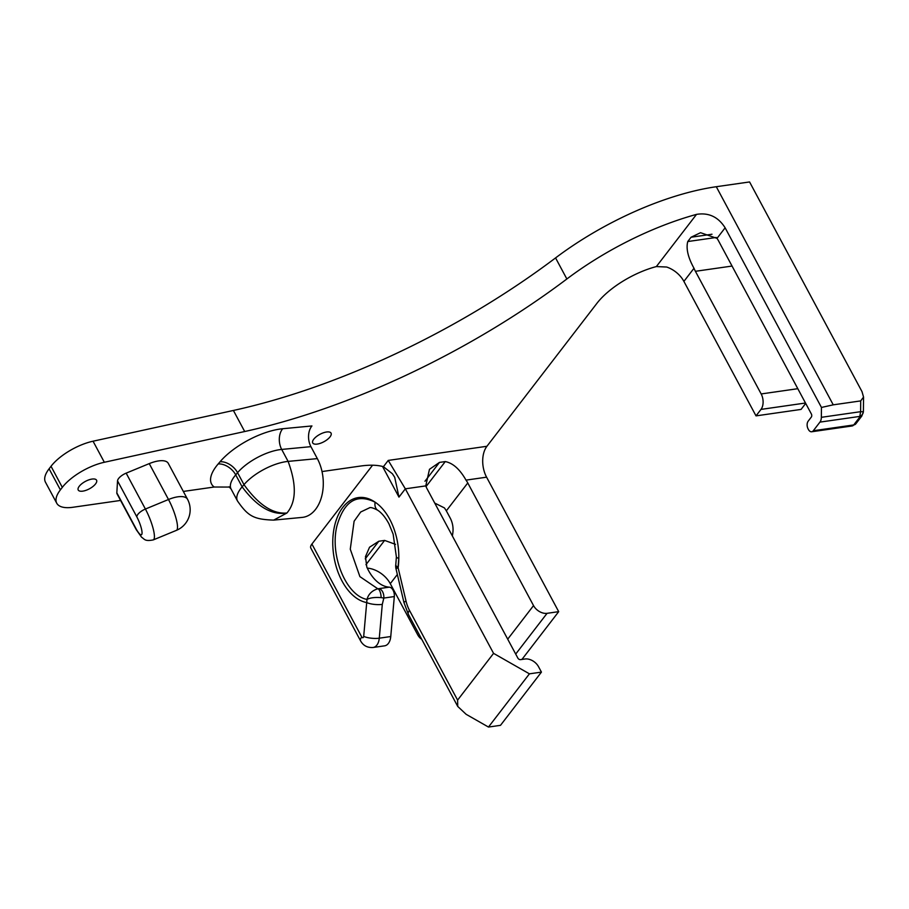 <?xml version="1.0" encoding="UTF-8"?>
<svg xmlns="http://www.w3.org/2000/svg" width="909" height="909" viewBox="0 0 909 909"><rect width="100%" height="100%" fill="white"/><g stroke="black" fill="none" stroke-linecap="round" stroke-linejoin="round"><path stroke-width="1.36" d="M529.424 673.83L493.564 653.366L405.334 488.826L388.234 460.42L383.416 466.692L392.381 473.748L394.711 477.293L398.96 497.109L405.334 488.826L425.764 485.895A22.271 15.135 -142.4 0 0 427.071 488.792L517.857 658.093A2.227 1.511 37.6 0 0 520.562 659.639L525.016 659.002A11.135 7.567 -142.4 0 1 538.548 666.729L541.434 672.115L529.424 673.83L488.474 727.052L500.495 725.337L541.434 672.115M859.687 417.197A5.943 4.034 37.6 0 0 861.823 416.027L863.391 411.743L860.596 411.686L859.687 417.197L853.721 424.946L813.305 430.741A5.568 3.409 81.8 0 1 811.692 431.764A5.568 3.409 81.8 0 1 808.408 429.491L808.09 428.889A5.568 3.409 81.8 0 1 808.181 421.162L811.328 417.061A2.227 1.363 -98.2 0 0 811.362 413.97L718.655 241.078A22.271 13.624 -98.2 0 0 716.996 238.374L700.555 232.693L691.079 237.226L711.986 234.238M863.391 411.743L863.55 397.063L861.993 391.609L749.573 181.948L716.292 186.72A170.778 69.186 151.8 0 0 555.569 257.917A382.382 154.916 151.8 0 1 233.397 410.459L244.691 431.525A382.382 154.916 151.8 0 0 566.864 278.983A170.778 69.186 -28.2 0 1 696.521 214.376C708.679 212.411 718.224 216.887 725.132 227.807L821.452 407.448L821.35 417.322A7.42 4.545 81.8 0 1 819.941 422.117L860.005 416.379A5.943 5.397 -11.9 0 0 863.345 411.788M863.55 397.063L860.709 400.903L860.596 411.686L821.35 417.322M813.305 430.741L819.941 422.117M696.521 214.376L656.355 266.576L666.661 267.03A22.271 15.135 -142.4 0 1 683.898 281.392L756.015 415.879L801.068 409.414L805.692 403.403M821.452 407.448L833.246 404.835L860.709 400.903M488.474 727.052L466.147 714.315L457.738 706.429L457.602 700.112L409.47 610.359A25.986 15.896 81.8 0 1 406.062 601.201L398.028 567.364A11.135 3.761 -172.1 0 1 395.79 564.625A11.135 11.135 0 0 0 395.972 568.659A11.135 1.307 -13 0 1 398.028 567.364L398.801 558.353A51.972 31.792 -98.2 0 0 375.122 502.2C356.692 493.167 343.932 501.189 336.853 526.266C329.694 555.694 346.204 595.634 366.997 599.417C370.145 597.758 374.86 597.156 381.132 597.622L383.825 598.065A7.42 4.545 -98.2 0 0 378.78 588.657L377.792 588.782L359.907 576.624L350.272 549.161L354.112 521.209L360.714 511.994L369.52 507.813M452.421 536.06A14.851 9.09 81.8 0 1 452.682 533.969C453.591 528.515 452.83 523.334 450.409 518.425L446.33 510.824L467.771 482.952L533.538 605.599A11.135 7.567 37.6 0 0 547.07 613.325L558.694 611.655L486.588 477.18A22.271 13.624 81.8 0 1 486.929 446.274L596.895 303.356A55.688 22.566 151.8 0 1 656.355 266.576M521.811 659.468A11.135 4.511 -28.2 0 0 522.732 658.4L558.694 611.655M446.33 510.824L444.444 507.926L434.741 503.086M395.506 544.355L384.609 540.412L365.941 564.694M365.248 558.853L378.803 541.253L384.609 540.412M378.803 541.253L369.543 547.218L365.475 556.649L366.816 567.102A40.837 24.986 -98.2 0 0 389.279 587.157L378.78 588.657M425.764 485.895L429.468 469.317L439.456 462.408L445.274 461.579C452.943 463.079 459.852 469.26 466.01 480.122A22.271 15.135 -142.4 0 1 467.771 482.952M716.269 237.465L687.761 241.544L691.079 237.226M687.761 241.544C685.92 248.509 687.999 257.417 693.999 268.269A22.271 13.624 -98.2 0 0 695.408 271.302L761.163 393.949A11.135 6.817 81.8 0 1 760.992 409.402L756.015 415.879M244.691 431.525L104.342 462.272L93.048 441.206A37.121 15.044 151.8 0 0 51.018 466.294L49.097 468.794A37.121 15.044 151.8 0 0 45.45 482.168L56.744 503.234A37.121 15.044 -28.2 0 1 60.392 489.86L49.097 468.794M51.018 466.294L62.312 487.36A37.121 15.044 -28.2 0 1 104.342 462.272M62.312 487.36L60.392 489.86M120.579 500.439L72.856 507.279A37.121 15.044 -28.2 0 1 56.744 503.234M220.023 461.783A14.851 9.431 -139.6 0 1 237.567 472.68L243.987 484.656L242.124 486.838C256.929 506.722 271.871 515.448 286.937 513.006C296.334 501.893 296.72 484.69 288.108 461.397A35.269 14.294 151.8 0 0 243.987 484.656C258.531 504.825 272.848 514.278 286.937 513.006L273.666 520.118L302.254 517.391A37.121 24.418 -95.4 0 0 321.741 496.178A37.121 24.418 -95.4 0 0 317.332 458.613L310.923 446.649A14.851 9.772 84.6 0 1 311.946 425.946L282.71 428.73A50.12 20.305 151.8 0 0 220.023 461.783L218.16 463.965A50.12 20.305 151.8 0 0 214.183 487.019L183.334 491.439M383.416 466.692A77.958 31.588 151.8 0 0 360.532 466.044L322.025 471.555M79.253 486.27A10.397 4.215 -28.2 0 1 88.821 479.884A10.397 4.215 -28.2 0 1 96.559 480.191A10.397 4.215 -28.2 0 1 89.389 488.815A10.397 4.215 -28.2 0 1 78.231 490.019A10.397 4.215 -28.2 0 1 79.253 486.27M313.753 439.206A10.397 4.215 -28.2 0 1 323.32 432.82A10.397 4.215 -28.2 0 1 331.058 433.127A10.397 4.215 -28.2 0 1 323.888 441.751A10.397 4.215 -28.2 0 1 312.73 442.956A10.397 4.215 -28.2 0 1 313.753 439.206M117.534 480.884L136.782 516.778A12.999 2.875 67.6 0 1 142.043 533.231A12.999 2.875 67.6 0 1 136.077 528.754A9.283 3.761 151.8 0 0 136.259 529.686L117.011 493.78A9.283 3.761 -28.2 0 1 116.829 492.848L117.534 480.884A9.283 3.761 -28.2 0 1 126.158 473.146L149.246 463.613L168.495 499.507A22.271 4.931 67.6 0 1 176.391 530.367A22.271 22.271 0 0 0 187.515 499.246A22.271 9.022 151.8 0 0 168.495 499.507L145.406 509.04L126.158 473.146M187.515 499.246L168.267 463.351A22.271 9.022 151.8 0 0 149.246 463.613M395.994 568.716A11.135 1.307 -13 0 1 395.972 568.659L396.063 569.011A11.135 1.273 -13.3 0 1 398.165 567.705A53.086 32.474 -98.2 0 0 398.801 558.353A11.135 2.261 1.1 0 1 396.381 556.899L395.79 564.625M493.564 653.366L457.602 700.112M311.912 544.048A11.135 4.511 151.8 0 0 310.81 548.059L360.623 640.959C363.316 645.697 367.486 647.867 373.122 647.481A12.999 7.954 -98.2 0 0 379.28 638.186L382.291 604.383A11.135 3.17 -174.9 0 1 366.713 602.576L363.691 636.38A1.852 1.136 81.8 0 1 362.907 637.686A1.852 1.136 81.8 0 1 361.725 636.948L311.912 544.048L372.565 465.215M381.132 597.622A7.42 2.795 -96 0 0 377.792 588.782C372.02 590.6 368.418 594.145 366.997 599.429L366.713 602.576A53.086 32.474 -98.2 0 1 333.035 535.992A53.086 32.474 -98.2 0 1 375.122 502.2A11.135 7.726 -56.4 0 0 377.644 510.21A11.135 7.726 -56.4 0 0 377.678 510.222C381.644 512.79 385.405 517.323 388.938 523.834L393.154 534.162L396.381 556.887M373.122 647.481L384.598 645.833A12.999 7.954 -98.2 0 0 390.756 636.539L394.324 596.565A7.42 4.545 -98.2 0 0 389.279 587.157M421.708 639.22A12.999 7.954 81.8 0 1 417.64 634.698L390.279 583.669A22.271 15.135 37.6 0 0 367.281 568.114M214.183 487.019L229.443 487.065M233.397 410.459L93.048 441.206M861.823 416.027L855.858 423.787A5.943 4.034 -142.4 0 1 853.721 424.946A5.568 3.409 -98.2 0 1 852.097 425.969L811.692 431.764M725.132 227.807L716.996 238.374M445.274 461.579L426.026 486.588M683.898 281.392L693.999 268.269M388.234 460.42L486.929 446.274M833.246 404.835L716.292 186.72M695.408 271.302L732.052 266.053M797.807 388.688L761.163 393.949M760.992 409.402L805.488 403.017M515.698 654.082L547.07 613.325M396.051 569.011L403.948 602.497A11.135 1.273 -13.3 0 1 406.062 601.201M403.948 602.497L408.38 614.37A11.135 4.511 -28.2 0 1 409.47 610.359M533.538 605.599L507.711 639.163M382.519 466.442L398.96 497.109M466.01 480.122L486.588 477.18M360.623 640.959A11.135 4.511 -28.2 0 1 361.725 636.948M390.756 636.539L379.28 638.186A11.135 3.17 -174.9 0 1 363.691 636.38M382.291 604.383L383.825 598.065L394.324 596.565M390.279 583.669L397.347 574.499M555.569 257.917L566.864 278.983M424.98 481.236L439.456 462.408M136.782 516.778A9.283 3.761 -28.2 0 1 145.406 509.04A22.271 4.931 -112.4 0 1 153.291 539.901L176.391 530.367M136.077 528.754L116.829 492.848M282.71 428.73A14.851 9.772 -95.4 0 0 281.688 449.432L310.923 446.649M218.16 463.965A14.851 9.431 -139.6 0 1 235.715 474.873L237.567 472.68A35.269 14.294 -28.2 0 1 281.688 449.432L288.108 461.397L317.332 458.613M237.499 500.984L231.079 489.019A35.269 14.294 -28.2 0 1 235.715 474.873L242.124 486.838A35.269 14.294 151.8 0 0 237.499 500.984A35.269 14.294 151.8 0 0 237.51 501.007A35.269 14.294 151.8 0 0 237.669 501.279M852.097 425.969L855.858 423.787M408.38 614.37L457.738 706.429M377.655 510.199C373.235 507.892 370.474 507.108 369.372 507.836M136.259 529.686L141.565 537.196C144.622 539.173 144.724 541.594 153.291 539.901M231.079 489.019L229.057 486.781M273.654 520.118C253.725 519.414 248.077 516.244 237.51 501.007L237.51 501.007"/></g></svg>
